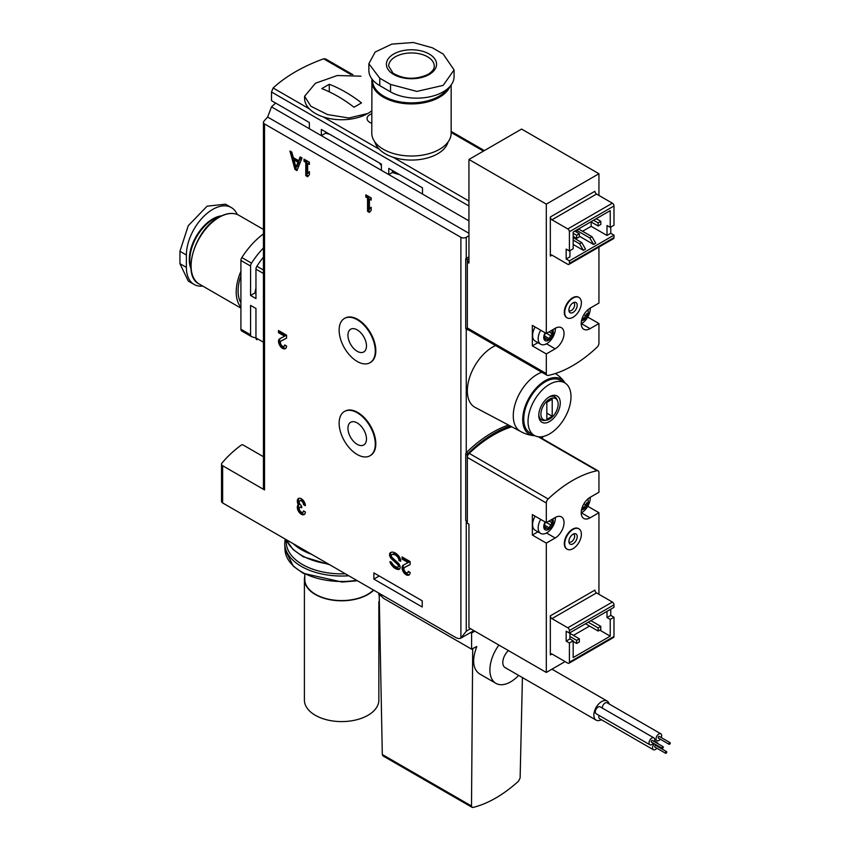 <?xml version="1.0" encoding="UTF-8"?>
<svg xmlns="http://www.w3.org/2000/svg" width="850" height="850" viewBox="0 0 850 850"><rect width="100%" height="100%" fill="white"/><g stroke="black" fill="none" stroke-linecap="round" stroke-linejoin="round"><path stroke-width="1.27" d="M373.862 579.094L373.862 572.889L422.216 600.801L422.216 607.006L373.862 579.094L379.238 575.992M263.426 342.221L255.956 337.918L255.956 308.497L250.58 305.394L250.58 334.815A3.804 2.189 120 0 0 251.366 336.547A3.804 2.189 120 0 0 251.526 336.621A59.256 34.213 120 0 0 255.956 337.896M255.956 293.473L255 292.921L250.58 295.471L255.956 298.562L255.956 269.142A3.804 2.189 120 0 1 256.891 266.252A59.256 34.213 120 0 1 263.426 257.178M468.945 205.987L271.501 91.991L271.501 100.672L309.347 122.527L309.347 128.732L271.501 106.877L267.612 117.045A159.534 92.108 0 0 0 263.776 121.465A3.804 2.189 0 0 0 263.426 122.4A3.804 2.189 0 0 0 264.531 123.951L460.891 237.309A3.804 2.189 0 0 0 466.257 237.309L468.945 235.758M325.614 131.92L325.614 133.174L321.332 135.649L321.332 129.444L381.384 164.114L381.384 170.319L309.347 128.732M392.456 170.51L392.456 172.454L388.769 174.59L388.769 168.385L422.482 187.839L422.482 194.044L381.384 170.319M263.426 247.998A59.256 34.213 120 0 0 251.526 263.149A3.804 2.189 120 0 0 250.58 266.039L250.58 295.471M263.426 233.92A59.256 34.213 120 0 0 241.846 257.561A3.804 2.189 120 0 0 240.911 260.461L240.911 329.226A3.804 2.189 120 0 0 241.697 330.969A3.804 2.189 120 0 0 241.846 331.043L251.228 336.462M275.666 103.084A159.534 92.108 0 0 0 271.501 106.877M520.466 431.386L475.118 407.394A35.711 20.612 -60 0 1 469.763 376.964A35.711 20.612 -60 0 1 495.592 345.578M508.481 425.043A113.953 65.79 120 0 0 466.448 452.508A1.519 0.882 120 0 0 466.257 452.721A1.519 0.882 120 0 0 465.726 454.102L465.726 520.476L467.341 521.401L467.341 455.037A1.519 0.882 120 0 1 468.063 453.443A113.953 65.79 120 0 1 510.181 425.946M468.945 256.849L465.726 258.708L465.726 328.185A1.519 0.882 120 0 0 466.034 328.876A1.519 0.882 120 0 0 466.257 328.95M271.501 91.991L273.137 87.975A159.534 92.108 0 0 1 323.627 58.82L325.486 58.905M263.426 122.4L263.426 488.368A3.804 2.189 0 0 0 264.531 489.919L222.636 465.726L222.636 502.945L455.515 637.394A11.401 6.577 -120 0 0 460.891 638.127L473.896 630.636M305.373 505.739A5.695 3.294 -120 0 0 302.887 500.013A5.695 3.294 -120 0 0 298.499 498.483A5.695 3.294 -120 0 0 298.339 504.783A5.695 3.294 -120 0 0 298.573 511.402A5.695 3.294 -120 0 0 304.194 514.558A5.695 3.294 -120 0 0 305.373 511.944L303.493 510.861A3.039 1.753 -120 0 1 302.866 512.253A3.039 1.753 -120 0 1 299.487 509.788A2.656 1.53 -120 0 1 299.784 507.333A2.656 1.53 -120 0 1 301.112 507.471L301.75 507.832L301.112 505.304A2.656 1.53 -120 0 1 299.487 501.107A3.039 1.753 -120 0 1 299.827 500.788A3.039 1.753 -120 0 1 302.164 501.596A3.039 1.753 -120 0 1 303.493 504.656L305.373 505.739M398.714 556.017A9.499 5.482 -120 0 0 390.607 552.574A9.499 5.482 -120 0 0 390.256 552.808A4.101 2.369 -120 0 0 391.638 558.992L397.439 564.326A1.827 1.052 -120 0 1 397.981 567.12A1.827 1.052 -120 0 1 397.672 567.205A7.023 4.059 -120 0 1 391.892 562.912L389.98 561.553A2.656 1.53 -120 0 0 390.501 563.359A9.499 5.482 -120 0 0 398.692 569.447A4.101 2.369 -120 0 0 399.298 569.266A4.101 2.369 -120 0 0 398.076 562.976L392.233 557.6A1.827 1.052 -120 0 1 391.638 554.838A7.023 4.059 -120 0 1 391.839 554.71A7.023 4.059 -120 0 1 397.396 556.75A3.804 2.189 -120 0 1 398.979 560.479L400.722 561.213A5.695 3.294 -120 0 0 398.714 556.017M410.125 561.563L402.071 556.92L402.071 559.088L408.149 562.604L403.314 565.122A5.695 3.294 -120 0 0 403.251 565.165A5.695 3.294 -120 0 0 403.251 571.742A5.695 3.294 -120 0 0 408.946 575.036A5.695 3.294 -120 0 0 410.125 572.422L408.244 571.338A3.039 1.753 -120 0 1 407.618 572.73A3.039 1.753 -120 0 1 404.579 570.977A3.039 1.753 -120 0 1 404.579 567.471A3.039 1.753 -120 0 1 404.611 567.449L410.125 564.57L410.125 561.563M286.578 335.166L278.513 330.512L278.513 332.679L284.601 336.196L279.767 338.725A5.695 3.294 -120 0 0 279.692 338.757A5.695 3.294 -120 0 0 279.692 345.334A5.695 3.294 -120 0 0 285.398 348.627A5.695 3.294 -120 0 0 286.578 346.014L284.697 344.93A3.039 1.753 -120 0 1 284.059 346.322A3.039 1.753 -120 0 1 281.021 344.569A3.039 1.753 -120 0 1 281.021 341.062A3.039 1.753 -120 0 1 281.063 341.041L286.578 338.162L286.578 335.166M302.016 157.994L300.135 156.91L298.626 160.692L293.324 157.622L291.816 152.097L289.935 151.013L294.971 169.426L296.979 170.595L302.016 157.994M304.034 159.152L304.034 161.33L305.777 162.339L305.777 175.674L307.658 176.758L309.4 174.664L309.4 171.562L307.658 173.655L307.658 163.423L309.4 164.433L309.4 162.254L304.034 159.152M365.808 194.82L365.808 196.998L367.551 197.997L367.551 211.342L369.431 212.426L371.184 210.333L371.184 207.23L369.431 209.323L369.431 199.091L371.184 200.101L371.184 197.923L365.808 194.82M344.707 411.347A25.564 14.758 60 0 1 344.973 411.188A25.564 14.758 60 0 1 357.754 412.452A25.564 14.758 60 0 1 374.446 434.977A25.564 14.758 60 0 1 370.536 455.462A25.564 14.758 60 0 1 370.26 455.611M344.707 318.304A25.564 14.758 60 0 1 344.973 318.144A25.564 14.758 60 0 1 357.754 319.409A25.564 14.758 60 0 1 374.446 341.934A25.564 14.758 60 0 1 370.536 362.419A25.564 14.758 60 0 1 370.26 362.567M460.891 237.309L460.891 638.127L466.257 631.199L470.56 628.713M371.779 123.271A9.499 5.482 180 0 1 367.051 118.532A9.499 5.482 180 0 1 371.779 113.794M255.956 337.918A3.804 2.189 120 0 0 256.743 339.649A3.804 2.189 120 0 0 256.891 339.724L256.743 339.649M263.426 456.716L243.079 444.964A1.137 0.659 0 0 0 241.379 445.028A159.534 92.108 0 0 0 221.882 463.25A3.804 2.189 0 0 0 221.521 464.174L221.521 501.394A3.804 2.189 0 0 0 222.636 502.945M221.521 464.174A3.804 2.189 0 0 0 222.636 465.726M325.614 133.174A34.191 19.741 0 0 0 329.577 134.204M379.483 163.019A34.191 19.741 0 0 0 381.384 165.431M392.456 172.454A34.191 19.741 0 0 0 399.404 174.526M255.956 288.15A34.191 19.741 120 0 0 255 292.921M468.945 258.708L467.341 259.643L467.341 329.109A1.519 0.882 120 0 0 467.649 329.811A1.519 0.882 120 0 0 468.063 329.874A113.953 65.79 120 0 0 468.308 329.821M465.726 258.708L467.341 259.643M549.525 433.946A30.388 17.542 -60 0 1 534.331 435.444A30.388 17.542 -60 0 1 534.331 400.361A30.388 17.542 -60 0 1 564.719 382.819A30.388 17.542 -60 0 1 569.372 407.161A30.388 17.542 -60 0 1 549.525 433.946M549.525 421.536A15.194 8.776 -60 0 1 538.783 415.331A15.194 8.776 -60 0 1 549.525 396.727A15.194 8.776 -60 0 1 560.267 402.932A15.194 8.776 -60 0 1 549.525 421.536M534.331 435.444L530.039 432.969A30.388 17.542 -60 0 1 530.039 397.874A30.388 17.542 -60 0 1 560.426 380.332L564.719 382.819M534.799 435.699A31.832 18.371 -60 0 1 533.864 435.646A31.832 18.371 -60 0 1 529.316 397.46A31.832 18.371 -60 0 1 564.655 382.309A31.832 18.371 -60 0 1 565.165 383.095M520.636 431.481A33.809 19.518 -60 0 1 520.264 431.279A33.809 19.518 -60 0 1 516.077 401.189A33.809 19.518 -60 0 1 541.79 372.247M546.444 420.208A12.197 7.044 -60 0 1 543.426 405.609A12.197 7.044 -60 0 1 557.579 400.924A12.197 7.044 -60 0 1 549.525 419.092A12.197 7.044 -60 0 1 546.444 420.208L544.829 420.431A13.292 7.671 -60 0 1 538.804 414.524M548.834 397.152A13.292 7.671 -60 0 1 556.963 399.415L557.579 400.924M546.837 402.305L546.837 419.369L552.213 416.266L552.213 399.203L546.837 402.305L546.837 413.164L552.213 416.266M357.212 361.462A25.564 14.758 -120 0 0 369.994 362.727A25.564 14.758 -120 0 0 369.994 333.211A25.564 14.758 -120 0 0 344.431 318.453A25.564 14.758 -120 0 0 340.51 338.938A25.564 14.758 -120 0 0 357.212 361.462M357.212 351.294A13.101 7.565 -120 0 0 363.768 351.942A13.101 7.565 -120 0 0 363.768 336.812A13.101 7.565 -120 0 0 350.657 329.237A13.101 7.565 -120 0 0 348.649 339.745A13.101 7.565 -120 0 0 357.212 351.294M357.212 454.506A25.564 14.758 -120 0 0 369.994 455.77A25.564 14.758 -120 0 0 369.994 426.254A25.564 14.758 -120 0 0 344.431 411.496A25.564 14.758 -120 0 0 340.51 431.981A25.564 14.758 -120 0 0 357.212 454.506M357.212 444.337A13.101 7.565 -120 0 0 363.768 444.986A13.101 7.565 -120 0 0 363.768 429.856A13.101 7.565 -120 0 0 350.657 422.28A13.101 7.565 -120 0 0 348.649 432.788A13.101 7.565 -120 0 0 357.212 444.337M366.881 195.447L365.808 196.998M366.881 196.371L368.624 197.381L367.551 197.997M368.624 197.381L368.624 210.715L367.551 211.342M368.624 210.715L370.132 211.586M371.184 207.899L369.431 209.323M371.184 198.857L369.431 199.091M305.108 159.779L304.034 161.33M305.108 160.703L306.85 161.712L305.777 162.339M306.85 161.712L306.85 175.047L305.777 175.674M306.85 175.047L308.359 175.918M309.4 172.231L307.658 173.655M309.4 163.189L307.658 163.423M300.804 157.292L299.699 160.066L298.626 160.692M291.412 151.874L296.044 168.81L294.971 169.426M295.97 167.322L297.999 162.265L293.951 159.928L295.97 167.322L297.054 166.706L299.072 161.638L297.999 162.265M299.072 161.638L295.024 159.311L293.951 159.928M296.044 168.81L297.383 169.586M279.586 331.128L279.586 332.063L278.513 332.679M279.586 332.063L285.674 335.58L284.601 336.196M280.468 338.353A5.695 3.294 -120 0 0 280.659 344.526A5.695 3.294 -120 0 0 285.876 348.224M286.578 338.098L282.136 340.425A3.039 1.753 -120 0 0 282.104 340.446A3.039 1.753 -120 0 0 282.062 340.467M284.059 346.322L285.143 345.706A3.039 1.753 -120 0 0 285.483 345.387M403.144 557.536L403.144 558.471L402.071 559.088M403.144 558.471L409.222 561.977L408.149 562.604M404.026 564.761A5.695 3.294 -120 0 0 404.217 570.924A5.695 3.294 -120 0 0 409.434 574.632M410.125 564.506L405.694 566.822A3.039 1.753 -120 0 0 405.652 566.844A3.039 1.753 -120 0 0 405.62 566.865M407.618 572.73L408.691 572.114A3.039 1.753 -120 0 0 409.031 571.795M391.191 552.309A4.101 2.369 -120 0 0 392.711 558.376L398.512 563.709L397.439 564.326M398.746 566.589A1.827 1.052 -120 0 0 399.054 566.504A1.827 1.052 -120 0 0 398.512 563.709M391.244 561.988A2.656 1.53 -120 0 0 391.574 562.732A9.499 5.482 -120 0 0 399.766 568.831L398.692 569.447M398.979 560.713L400.053 559.863A3.804 2.189 -120 0 0 398.469 556.123A7.023 4.059 -120 0 0 392.913 554.083A7.023 4.059 -120 0 0 392.711 554.221M400.053 560.097L400.679 560.458M303.493 504.656L305.224 504.422M299.083 498.259A5.695 3.294 -120 0 0 299.413 504.167L298.339 504.783M299.413 504.167A5.695 3.294 -120 0 0 299.391 510.308A5.695 3.294 -120 0 0 304.683 514.154M302.866 512.253L303.939 511.636A3.039 1.753 -120 0 0 304.279 511.317M301.75 506.653A2.656 1.53 -120 0 0 300.858 506.717L299.784 507.333M304.566 504.039A3.039 1.753 -120 0 0 303.248 500.979A3.039 1.753 -120 0 0 300.9 500.161L299.827 500.788M379.78 78.211L368.868 63.718L375.158 52.052L391.85 44.104L413.312 42.5L432.416 47.812L443.158 54.018L454.07 69.923L443.158 85.393L416.851 91.418L390.522 84.416L379.78 78.211L379.78 85.648L390.522 91.853A37.23 21.494 0 0 0 431.088 96.517A37.23 21.494 0 0 0 454.07 76.659L454.07 69.923M429.197 74.492A25.075 14.471 180 0 1 387.249 68A25.075 14.471 180 0 1 417.956 50.267A25.075 14.471 180 0 1 429.197 74.492M368.868 63.718L368.868 70.454A37.23 21.494 0 0 0 379.78 85.648M451.159 84.979L451.159 133.099A39.695 22.918 180 0 1 439.535 149.313A39.695 22.918 180 0 1 396.281 154.275A39.695 22.918 180 0 1 371.779 133.099L371.928 78.976M448.056 141.982A37.039 21.378 180 0 1 437.654 153.808A37.039 21.378 180 0 1 399.989 159.014A37.039 21.378 180 0 1 374.882 141.982M371.779 110.797A37.039 21.378 180 0 1 367.827 113.486A37.039 21.378 180 0 1 327.462 118.118A37.039 21.378 180 0 1 304.598 98.366L304.598 96.262L315.446 83.247L337.269 75.522L360.921 76.171M367.827 113.486L348.808 118.012L327.516 114.569L310.845 106.229L304.598 96.262M329.279 84.277L321.757 88.623A136.744 78.954 -120 0 1 353.993 107.238L361.516 102.892A136.744 78.954 -120 0 0 329.279 84.277L329.279 91.843M231.327 207.559L225.494 204.191L207.113 206.167L188.275 225.675L179.945 251.271L179.945 263.681L188.264 281.074L194.097 284.442A37.23 21.494 -60 0 1 186.384 267.399L186.384 254.989A37.23 21.494 -60 0 1 202.64 217.536A37.23 21.494 -60 0 1 231.327 207.559A37.23 21.494 -60 0 1 237.182 214.466M221.489 215.857A33.118 19.125 120 0 0 212.712 218.949A33.118 19.125 120 0 0 190.995 268.674M202.757 286.089A37.23 21.494 -60 0 1 194.097 284.442M220.278 216.452A33.118 19.125 120 0 0 213.244 219.268A33.118 19.125 120 0 0 190.91 267.325M240.911 271.309A39.695 22.918 120 0 0 240.911 307.222M240.911 275.612A37.039 21.378 120 0 0 240.911 302.919M589.815 237.936L576.651 230.329L578.797 229.096L591.961 236.693L589.815 237.936L593.576 244.449L595.722 243.206L591.961 236.693M576.651 230.329L576.651 232.199M582.558 231.264L591.154 226.302L591.154 221.956M591.154 226.302L607.006 235.45L607.006 225.526L610.226 227.386L613.987 225.218L613.987 205.987A2.284 1.317 -120 0 0 612.372 203.192L596.53 194.044A2.284 1.317 -120 0 1 594.915 191.25L550.332 216.994L550.332 256.073L551.947 255.149L567.789 264.297A2.284 1.317 -120 0 0 568.926 264.403A2.284 1.317 -120 0 0 569.404 263.362L569.404 260.886L613.987 235.142L610.768 233.282L610.768 227.077M607.006 235.45L610.768 233.282M468.945 261.194L467.341 262.119L468.945 263.054L468.945 159.471L521.592 129.072L598.942 173.729L546.306 204.127L546.306 333.455L532.334 325.391L532.334 345.865L546.306 353.929L546.306 373.564A3.804 2.189 120 0 0 547.092 375.307A3.804 2.189 120 0 0 548.176 375.445A113.953 65.79 120 0 0 597.072 347.204A3.804 2.189 120 0 0 598.942 343.177L598.942 323.531L587.764 317.082M467.341 262.119L467.341 327.973A3.804 2.189 120 0 0 468.127 329.715L547.092 375.307M546.306 204.127L468.945 159.471M598.942 323.531L590.081 328.652A12.538 7.236 120 0 1 583.812 329.269A12.538 7.236 120 0 1 581.889 319.228A12.538 7.236 120 0 1 590.081 308.178L598.942 303.067L598.942 247.074M598.942 195.447L598.942 173.729M578.722 297.341A11.773 6.8 120 0 0 578.51 297.203A11.773 6.8 120 0 0 569.436 300.358A11.773 6.8 120 0 0 564.294 312.216A11.773 6.8 120 0 0 566.737 317.603A11.773 6.8 120 0 0 566.95 317.719M546.306 333.455L555.167 328.334A12.538 7.236 120 0 1 561.436 327.717A12.538 7.236 120 0 1 563.359 337.758A12.538 7.236 120 0 1 555.167 348.808L546.306 353.929M532.334 345.865L537.912 342.646M550.332 216.994A2.284 1.317 -120 0 0 551.947 219.789L596.53 194.044M569.404 260.886L566.174 259.016L566.174 249.093L569.404 250.962L569.404 231.731A2.284 1.317 -120 0 0 567.789 228.937L551.947 219.789M610.226 227.386L610.226 210.641L573.166 232.039L573.166 248.784L569.404 250.962M566.174 259.016L569.936 256.849L569.936 250.644M579.339 236.226L593.576 244.449M573.166 244.449L583.366 250.336L585.512 249.093L581.751 242.579L573.166 237.617M568.926 264.403L613.519 238.669A2.284 1.317 -120 0 0 613.987 237.617L613.987 235.142M551.947 255.149A2.284 1.317 -120 0 0 550.8 255.032A2.284 1.317 -120 0 0 550.332 256.073M598.145 222.891L598.145 225.994L600.822 224.442L600.822 221.34L598.145 222.891L593.576 220.256M600.822 221.34L596.264 218.705M598.145 225.994L590.888 221.808M576.651 235.291L576.651 238.393L579.339 236.842L579.339 233.739L576.651 235.291L573.166 233.282M579.339 233.739L574.77 231.104M576.651 238.393L573.166 236.385M583.366 250.336L579.604 243.822L581.751 242.579M579.604 243.822L573.166 240.104M581.379 302.844A11.773 6.8 -60 0 1 576.236 314.691A11.773 6.8 -60 0 1 567.162 317.847A11.773 6.8 -60 0 1 567.162 304.257A11.773 6.8 -60 0 1 578.946 297.457A11.773 6.8 -60 0 1 581.379 302.844M577.203 305.256A5.876 3.389 -60 0 1 573.803 311.929A5.876 3.389 -60 0 1 569.171 311.599A5.876 3.389 -60 0 1 570.116 305.957A5.876 3.389 -60 0 1 574.536 302.313A5.876 3.389 -60 0 1 577.203 305.256M573.452 302.653A4.558 2.635 -60 0 1 574.664 304.863A4.558 2.635 -60 0 1 572.507 309.623A4.558 2.635 -60 0 1 568.916 310.494M552.766 329.726A6.768 3.91 -60 0 1 549.599 339.511A6.768 3.91 -60 0 1 544.34 339.841A6.768 3.91 -60 0 1 545.148 332.786M544.329 335.856L549.036 338.566L552.054 333.657M551.395 330.512L552.022 330.873L552.022 333.636L549.004 331.893L551.916 333.572M544.191 338.895L545.137 339.437L544.223 338.141L545.137 333.019M549.036 338.566L547.209 339.628L546.412 338.778L544.542 339.904M555.358 328.228A12.155 7.012 -60 0 1 550.279 340.765A12.155 7.012 -60 0 1 540.696 344.25A12.155 7.012 -60 0 1 540.696 330.214M540.696 344.25L535.117 341.041A12.155 7.012 -60 0 1 535.117 327.006M545.541 333.009A2.327 1.339 120 0 0 544.808 333.508M587.828 309.825A6.768 3.91 -60 0 1 584.524 319.356A6.768 3.91 -60 0 1 581.506 320.758M582.473 317.56L583.95 318.41L586.978 313.491M583.95 318.41L582.122 319.473L582.601 319.951M590.272 308.072A12.155 7.012 -60 0 1 581.219 323.754M573.431 635.386L589.549 626.078M566.174 641.123L569.936 638.945L573.166 640.804L569.404 642.982L569.404 662.214A2.284 1.317 60 0 1 568.926 663.255A2.284 1.317 60 0 1 567.789 663.138L551.947 653.99L550.332 654.925L550.332 615.846A2.284 1.317 60 0 0 551.947 618.63L567.789 627.778A2.284 1.317 60 0 1 569.404 630.572L569.404 633.059L566.174 631.199L566.174 641.123L569.404 642.982M569.936 638.945L569.936 632.74M598.942 594.288L598.942 512.72L590.081 517.841A12.538 7.236 120 0 1 583.812 518.457A12.538 7.236 120 0 1 581.889 508.417A12.538 7.236 120 0 1 590.081 497.367L598.942 492.246L598.942 472.611A3.804 2.189 120 0 0 598.156 470.868A3.804 2.189 120 0 0 597.072 470.73A113.953 65.79 120 0 0 548.176 498.971A3.804 2.189 120 0 0 546.306 503.009L546.306 522.644L532.334 514.579L532.334 535.054L546.306 543.118L546.306 672.446L468.945 627.789L468.945 524.195L467.341 523.26L467.341 457.417A3.804 2.189 120 0 1 469.211 453.379A113.953 65.79 120 0 1 511.785 426.796M598.942 512.72L587.764 506.271M546.306 672.446L565.101 661.587M578.722 528.7A11.773 6.8 120 0 0 578.51 528.572A11.773 6.8 120 0 0 569.436 531.728A11.773 6.8 120 0 0 564.294 543.575A11.773 6.8 120 0 0 566.737 548.972A11.773 6.8 120 0 0 566.95 549.089M546.306 543.118L555.167 537.997A12.538 7.236 120 0 0 563.359 526.947A12.538 7.236 120 0 0 561.436 516.906A12.538 7.236 120 0 0 555.167 517.523L546.306 522.644M532.334 535.054L537.912 531.834M550.332 654.925A2.284 1.317 60 0 1 550.8 653.873A2.284 1.317 60 0 1 551.947 653.99M610.768 609.174L610.768 615.379L613.987 617.238L613.987 636.469A2.284 1.317 60 0 1 613.519 637.511L568.926 663.255M573.166 640.804L573.166 657.56L610.226 636.161L610.226 619.406L613.987 617.238M610.768 615.379L607.006 617.546L610.226 619.406M607.006 611.341L607.006 617.546M550.332 615.846L594.915 590.102A2.284 1.317 60 0 0 596.53 592.896L612.372 602.044A2.284 1.317 60 0 1 613.987 604.828L613.987 607.314L569.404 633.059M599.749 630.105L610.226 636.161M579.339 638.796L576.651 640.347L576.651 643.45L579.339 641.899L579.339 638.796L569.936 633.367M576.651 643.45L573.166 641.431M576.651 640.347L569.936 636.469M600.822 626.386L598.145 627.938L598.145 631.04L600.822 629.489L600.822 626.386L590.888 620.649M598.145 631.04L585.512 623.751M598.145 627.938L588.2 622.2M564.729 543.83A11.773 6.8 -60 0 1 569.872 531.972A11.773 6.8 -60 0 1 578.946 528.827A11.773 6.8 -60 0 1 578.946 542.417A11.773 6.8 -60 0 1 567.162 549.217A11.773 6.8 -60 0 1 564.729 543.83M568.905 541.418A5.876 3.389 -60 0 1 574.536 533.683A5.876 3.389 -60 0 1 575.992 540.717A5.876 3.389 -60 0 1 569.171 542.969A5.876 3.389 -60 0 1 568.905 541.418M573.452 534.023A4.558 2.635 -60 0 1 573.718 539.41A4.558 2.635 -60 0 1 568.916 541.864M587.828 499.014A6.768 3.91 -60 0 1 583.451 509.299A6.768 3.91 -60 0 1 581.506 509.947M582.473 506.749L583.95 507.599L582.122 508.661L582.601 509.139M583.95 507.599L586.978 502.679M590.272 497.261A12.155 7.012 -60 0 1 581.687 512.678A12.155 7.012 -60 0 1 581.219 512.943M552.766 518.914A6.768 3.91 -60 0 1 548.526 529.454A6.768 3.91 -60 0 1 544.106 528.604A6.768 3.91 -60 0 1 545.148 521.974M544.191 528.084L545.137 528.626L544.223 527.329L545.137 522.208M544.329 525.045L549.036 527.754L547.209 528.817L546.412 527.967L544.542 529.082M549.036 527.754L552.054 522.846M551.395 519.701L552.022 520.062L552.022 522.824L549.004 521.082L551.916 522.761M555.358 517.416A12.155 7.012 -60 0 1 546.773 532.844A12.155 7.012 -60 0 1 540.696 533.439A12.155 7.012 -60 0 1 540.696 519.403M540.696 533.439L535.117 530.219A12.155 7.012 -60 0 1 535.117 516.184M545.541 522.197A2.327 1.339 120 0 0 544.808 522.697M472.409 648.699L476.797 646.521L471.601 649.166L383.509 598.304L378.133 592.726M472.706 648.869L471.506 806.013L472.111 807.362L382.957 755.894L382.309 754.513L379.196 594.309M378.696 594.596L380.842 595.839M472.111 807.362L473.014 807.457C488.112 803.675 503.296 794.909 518.553 781.161L520.126 777.931L522.421 677.577M476.797 646.521C471.856 659.749 472.728 668.844 479.4 673.795L495.954 683.357A29.251 16.883 -60 0 1 498.886 645.076M518.617 675.389A29.251 16.883 -60 0 1 495.954 683.357M601.396 719.716A11.018 6.364 -60 0 1 596.126 720.131A11.018 6.364 -60 0 1 596.126 707.412A11.018 6.364 -60 0 1 607.144 701.048A11.018 6.364 -60 0 1 609.174 703.981M654.33 743.814A3.984 2.306 120 0 0 653.352 749.711L599.633 718.696A3.984 2.306 -60 0 1 599.059 715.413M602.31 708.082A3.984 2.306 -60 0 1 603.957 703.949A3.984 2.306 -60 0 1 607.112 702.801L660.832 733.816A3.984 2.306 120 0 0 656.848 736.111A3.984 2.306 120 0 0 656.848 740.722A3.984 2.306 120 0 0 658.835 740.52A3.984 2.306 120 0 0 660.301 739.202M649.867 744.749L596.148 713.734A3.984 2.306 -60 0 1 596.148 709.134A3.984 2.306 -60 0 1 600.132 706.828L653.852 737.843A3.984 2.306 120 0 0 649.867 740.138A3.984 2.306 120 0 0 649.867 744.749A3.984 2.306 120 0 0 651.865 744.547A3.984 2.306 120 0 0 653.321 743.24M596.126 720.131L505.07 667.558A11.018 6.364 -60 0 1 508.459 650.59M658.059 743.771A3.984 2.306 120 0 0 657.347 742.804A3.984 2.306 120 0 0 656.147 742.677M653.352 749.711A3.984 2.306 120 0 0 655.35 749.519A3.984 2.306 120 0 0 656.816 748.202M657.762 746.555A3.984 2.306 120 0 0 657.974 745.918M666.57 751.634L655.828 745.439A0.946 0.552 120 0 0 654.872 747.076L665.614 753.281A0.946 0.552 120 0 0 666.57 751.634A0.946 0.552 120 0 0 665.614 753.281M654.277 741.593A3.984 2.306 120 0 0 654.681 739.67A3.984 2.306 120 0 0 653.852 737.843M663.074 746.672L652.332 740.467A0.946 0.552 120 0 0 651.387 742.114L662.129 748.319A0.946 0.552 120 0 0 663.074 746.672A0.946 0.552 120 0 0 662.129 748.319M661.247 737.566A3.984 2.306 120 0 0 661.661 735.633A3.984 2.306 120 0 0 660.832 733.816M670.055 742.645L659.313 736.44A0.946 0.552 120 0 0 658.367 738.087L669.109 744.292A0.946 0.552 120 0 0 670.055 742.645A0.946 0.552 120 0 0 669.109 744.292M470.677 632.506L471.601 633.037L471.601 649.166M474.831 631.178L471.601 633.037M373.734 590.176A37.23 21.494 180 0 1 367.954 594.501A37.23 21.494 180 0 1 327.388 599.154A37.23 21.494 180 0 1 304.406 579.296A37.23 21.494 180 0 1 304.789 576.236M373.458 590.017A36.847 21.271 180 0 1 367.689 594.341A36.847 21.271 180 0 1 327.537 598.952A36.847 21.271 180 0 1 304.789 579.296L304.789 574.111M304.406 579.296L304.406 700.102A37.23 21.494 0 0 0 315.318 715.296A37.23 21.494 0 0 0 355.884 719.961A37.23 21.494 0 0 0 378.856 700.102L378.856 601.651M251.526 263.149L241.846 257.561M250.58 266.039L240.911 260.461M250.58 334.815L240.911 329.226M468.945 220.873L422.482 194.044M466.257 329.003L466.257 452.721M466.257 520.784L466.257 631.199M541.471 436.783L541.471 438.143M466.257 237.309L466.257 258.4M264.531 123.951L264.531 489.919M468.945 201.025L393.178 157.282M379.27 149.249L323.34 116.96M309.432 108.927L273.137 87.975M483.448 151.087L451.159 132.451M350.88 74.556L323.627 58.82M263.426 270.013L256.891 266.252M263.426 273.456L255.956 269.142M468.945 233.282L267.612 117.045M311.663 554.349A56.982 32.895 180 0 1 293.176 543.671M328.259 563.922A56.982 32.895 180 0 1 286.248 539.676M345.344 573.793A55.399 31.992 180 0 1 286.322 540.048M348.766 575.769A56.918 32.863 180 0 1 284.729 543.968L285.132 539.028M356.628 580.306A56.684 32.725 180 0 1 284.973 549.546L284.729 543.968M465.726 328.185L467.341 329.109M466.448 452.508L468.063 453.443M465.726 454.102L467.341 455.037M282.136 340.425L281.063 341.041M405.694 566.822L404.611 567.449M390.979 552.383L390.256 552.808M392.711 558.376L391.638 558.992M391.574 562.732L390.501 563.359M398.469 556.123L397.396 556.75M400.053 559.863L398.979 560.479M301.75 507.099L301.112 507.471M447.589 88.772A38.93 22.483 180 0 1 439.004 96.273A38.93 22.483 180 0 1 396.079 101.033A38.93 22.483 180 0 1 372.544 79.772M450.064 86.349A39.695 22.918 180 0 1 439.535 97.208A39.695 22.918 180 0 1 396.281 102.17A39.695 22.918 180 0 1 371.779 81.005M397.981 173.697A33.161 19.146 180 0 1 392.456 171.891M388.673 66.109A22.791 13.154 180 0 1 411.464 52.955A22.791 13.154 180 0 1 434.254 66.109C434.414 68.882 432.342 71.634 428.06 74.375C415.608 79.911 403.92 79.507 392.998 73.142L388.673 66.109M390.522 91.853L390.522 84.416M219.162 217.313A39.695 22.918 120 0 0 193.226 252.291A39.695 22.918 120 0 0 199.314 284.091C181.22 275.995 194.576 229.755 218.779 217.271C226.631 212.893 233.378 212.256 238.999 215.347A39.695 22.918 120 0 0 219.162 217.313M186.384 254.989L179.945 251.271M186.384 267.399L179.945 263.681M546.306 373.564L467.341 327.973M555.167 348.808L546.497 343.804M590.081 328.652L581.421 323.648M567.789 228.937L612.372 203.192M569.404 231.731L613.987 205.987M569.404 263.362L613.987 237.617M546.508 333.338L551.108 335.994M583.918 314.617L586.022 315.839M546.306 503.009L467.341 457.417M597.072 470.73L538.231 436.762M548.176 498.971L469.211 453.379M590.081 517.841L581.421 512.837M555.167 537.997L546.497 532.992M613.987 636.469L569.404 662.214M613.987 604.828L569.404 630.572M612.372 602.044L567.789 627.778M596.53 592.896L551.947 618.63M583.918 503.806L586.022 505.017M546.508 522.527L551.108 525.183M382.309 754.513L471.506 806.013M251.366 336.547L241.697 330.969M542.576 436.624L542.576 438.781M484.341 150.577L451.159 131.421M352.899 74.694L325.497 58.873M329.683 564.751L303.131 556.729L293.006 549.493L286.142 539.612M357.414 580.763L342.082 582.069L303.237 573.304L293.367 566.259L284.973 549.546M466.034 328.876L467.649 329.811M564.655 382.309A33.809 33.809 0 0 0 555.379 373.511M520.264 431.279A33.809 33.809 0 0 0 533.864 435.646M344.973 318.144L344.431 318.453M370.536 362.419L369.994 362.727M344.973 411.188L344.431 411.496M370.536 455.462L369.994 455.77M282.104 340.446L281.021 341.062M405.652 566.844L404.579 567.471M399.054 566.504L397.981 567.12M392.913 554.083L391.839 554.71M199.314 284.091L240.911 308.114M238.999 215.347L263.426 229.447M544.287 337.535L546.423 338.767M598.156 470.868L539.24 436.858M544.287 526.724L546.423 527.956M607.144 701.048L551.947 669.184M657.347 742.804L654.436 741.126M656.848 740.722L654.681 739.468"/></g></svg>
